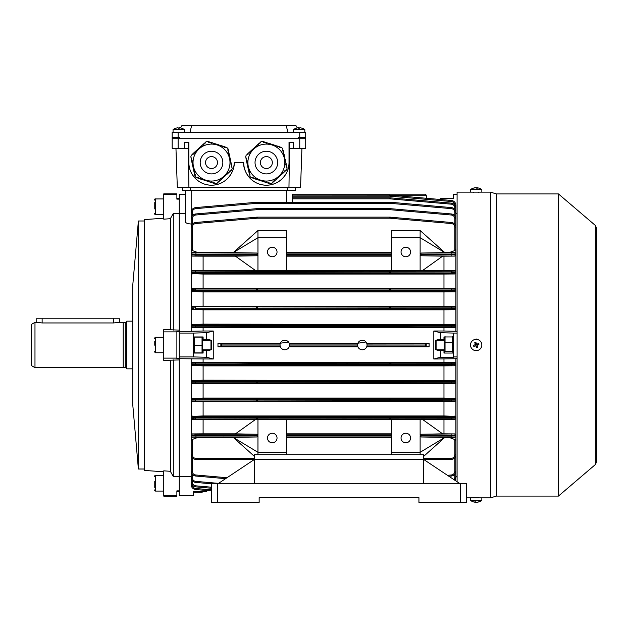 <?xml version="1.0" encoding="UTF-8"?>
<svg xmlns="http://www.w3.org/2000/svg" width="628" height="628" viewBox="0 0 628 628"><rect width="100%" height="100%" fill="white"/><g stroke="black" fill="none" stroke-linecap="round" stroke-linejoin="round"><path stroke-width="0.94" d="M175.95 148.255L177.324 187.607L188.918 187.607L188.259 142.297L188.243 148.255L184.64 148.255L184.64 142.297L188.855 142.297L188.855 162.566A22.655 22.655 90 0 0 211.51 185.221A22.655 22.655 90 0 0 234.166 162.566L243.711 162.566A22.655 22.655 90 0 0 266.366 185.221A22.655 22.655 90 0 0 289.021 162.566L289.021 142.297L293.237 142.297L293.237 148.255L289.634 148.255L289.634 142.297L288.959 187.607L300.553 187.607L301.927 148.255M188.918 187.607L288.959 187.607M299.752 132.155L299.752 137.289L305.71 137.289L305.71 132.155L172.166 132.155L172.166 148.255L172.166 138.717L305.71 138.717L305.71 148.255L293.237 148.255M184.64 148.255L172.166 148.255L172.166 138.717M289.021 162.566C289.932 169.191 283.134 184.915 266.366 185.221C249.591 184.915 242.801 169.191 243.711 162.566M234.166 162.566C235.076 169.191 228.278 184.915 211.51 185.221C194.743 184.915 187.945 169.191 188.855 162.566M295.576 190.582L295.576 187.607L295.576 190.582L182.301 190.582L182.301 187.607M207.099 490.539L211.455 490.915L207.099 490.539L206.683 491.669L193.565 491.669L194.515 492.266L202.035 492.266L203.103 491.669M194.421 492.101L194.193 491.669M154.221 208.943L154.221 202.561M154.221 213.245L154.221 213.23C154.771 214.368 155.163 214.768 155.406 214.431L155.406 198.935C155.163 198.597 154.771 198.998 154.221 200.128L154.221 200.136M443.972 198.338L453.51 198.338L453.51 194.633L457.09 194.633M405.814 247.228A4.773 4.773 -0 0 0 401.049 251.993A4.773 4.773 -0 0 0 405.814 256.766A4.773 4.773 -0 0 0 410.586 251.993A4.773 4.773 -0 0 0 405.814 247.228M405.814 442.779A4.773 4.773 0 0 1 401.049 438.006A4.773 4.773 0 0 1 405.814 433.241A4.773 4.773 0 0 1 410.586 438.006A4.773 4.773 0 0 1 405.814 442.779M272.269 256.766A4.773 4.773 180 0 1 267.497 251.993A4.773 4.773 180 0 1 272.269 247.228A4.773 4.773 180 0 1 277.034 251.993A4.773 4.773 180 0 1 272.269 256.766M272.269 433.241A4.773 4.773 180 0 0 267.497 438.006A4.773 4.773 180 0 0 272.269 442.779A4.773 4.773 180 0 0 277.034 438.006A4.773 4.773 180 0 0 272.269 433.241M193.565 345L193.565 356.924L179.255 356.924L179.255 333.076L193.565 333.076L193.565 345M436.46 340.235L437.355 339.638L440.393 339.638L440.393 332.722L433.822 331.003L433.822 359.004L457.09 358.714M429.105 346.789L429.105 343.218L366.713 343.218L366.933 343.893L426.231 343.893L426.216 346.099L429.105 346.789L366.713 346.789L366.98 345.871M357.52 345.039L357.874 346.789L289.21 346.789L289.555 345.039L357.52 345.039A4.773 4.773 0 0 0 362.293 349.772A4.773 4.773 0 0 0 367.058 345.039L425.156 345.039L426.231 346.106L366.933 346.106M280.143 346.106L280.363 346.789L217.971 346.789L217.971 343.218L220.844 343.893L221.927 345.039L280.017 345.039L280.143 346.106L220.844 346.106L221.927 345.039M210.616 340.235L209.721 339.638L206.683 339.638L206.683 332.722L213.253 331.003L213.253 359.004L179.255 358.714M191.218 440.613L191.179 363.463L192.254 362.38L257.284 362.976L454.821 362.678L203.103 362.293L203.103 359.004M443.972 362.293L443.972 359.004M443.972 340.235L443.972 339.638L440.393 339.638M435.628 342.519L435.628 347.48M433.822 359.004L440.393 357.277L453.51 357.277L453.51 333.076L457.09 333.076M453.51 356.924L457.09 356.924M440.393 357.277L440.393 350.369L437.355 350.369L436.46 349.772M453.51 333.076L440.393 332.722M457.09 331.294L443.972 331.003L443.972 327.714L203.103 327.714L203.103 331.003L213.253 331.003M433.822 331.003L443.972 331.003M440.393 350.369L443.972 350.369L443.972 349.772M453.51 336.953L443.972 336.953L443.972 339.638M443.972 350.369L443.972 353.054L453.51 353.054M455.897 213.355L457.09 213.355M455.08 252.699L455.897 253.767L455.897 249.112L454.821 250.548L454.821 227.226C454.633 225.146 453.51 223.921 451.446 223.544L389.792 218.191L257.284 218.191L195.63 223.544C193.573 223.921 192.443 225.146 192.254 227.226L192.254 250.548L198.048 252.629L192.254 252.668L191.179 253.767L191.179 227.25C191.43 224.557 192.875 222.979 195.536 222.5L257.284 217.139L389.792 217.139L451.54 222.5C454.201 222.979 455.653 224.557 455.897 227.25L455.857 249.394M455.426 270.746L454.821 270.558L455.897 272.034L455.897 254.764L454.821 256.091L421.325 255.761L442.669 256.153L422.424 270.637L391.503 270.684L391.503 254.685L286.572 254.685L286.572 270.684L255.659 270.637L235.406 256.153L256.758 255.761L257.959 254.685L257.959 270.684M454.821 288.448L455.897 289.877L455.897 272.521L454.821 273.973L451.446 273.502L390.742 273.368L192.254 273.596L203.103 274.051L203.103 288.362L192.254 288.809L454.821 288.809L443.972 288.362L203.103 288.362M455.583 306.66L454.821 306.338L455.897 307.736L455.897 290.442L454.821 291.855L451.446 291.408L390.742 291.259L192.254 291.518L203.103 291.942L203.103 306.252L192.254 306.66L454.821 306.66L203.103 306.252M454.821 324.221L455.897 325.602L455.897 308.356L454.821 309.737L451.446 309.314L389.792 309.141L192.254 309.431L203.103 309.824L203.103 324.134L192.254 324.527L454.821 324.527L203.103 324.134M455.897 331.294L455.897 326.254L454.821 327.62L390.742 327.031L256.342 327.031L195.63 327.212L192.254 327.62L203.103 327.714M454.821 362.38L455.897 363.745L455.897 358.714M454.821 380.27L455.897 381.337L455.897 364.405L454.821 365.779L390.742 365.19L192.254 365.48L203.103 365.873L203.103 380.175L192.254 380.576L454.821 380.576L203.103 380.175M454.821 398.152L455.897 399.565L455.897 382.271L454.821 383.669L451.446 383.229L390.742 383.072L192.254 383.347L203.103 383.755L203.103 398.066L192.254 398.49L454.821 398.49L443.972 398.066L203.103 398.066M454.821 416.034L455.897 417.487L455.897 400.13L454.821 401.559L451.446 401.096L390.742 400.954L192.254 401.198L203.103 401.645L203.103 415.948L192.254 416.411L454.821 416.411L443.972 415.948L203.103 415.948M421.325 434.246L420.124 435.322L420.124 419.323L422.424 419.371L442.669 433.854L421.325 434.246L454.821 433.917L455.897 435.243L455.897 417.973L454.821 419.449L454.821 419.049L451.446 418.962L256.342 418.837L192.254 419.049L192.254 419.449L255.439 419.528M455.881 436.436L454.821 437.339L455.897 436.24L455.897 454.703C455.59 457.577 454.005 459.17 451.124 459.476L423.704 459.476L423.704 483.325L254.379 483.325L254.379 459.476L195.952 459.476C193.079 459.17 191.485 457.577 191.179 454.703L191.179 440.887L192.254 439.459L192.254 454.727C192.49 456.956 193.722 458.189 195.952 458.424L254.379 458.424M455.897 455.999L455.897 442.081M457.09 476.644L455.897 476.644M217.971 346.789L220.86 346.099L220.86 343.909L280.143 343.893L280.363 343.218L217.971 343.218M280.363 343.218L288.488 342.001M357.874 343.218L289.21 343.218L289.422 343.893L357.654 343.893L357.874 343.218L365.998 342.001M443.972 327.714L454.821 327.62M179.255 495.366L193.565 495.366L193.565 495.845L179.255 495.845L179.255 490.868L179.255 491.496L176.876 491.496M211.455 342.519L211.455 347.48M210.616 349.772L209.721 350.369L206.683 350.369L206.683 357.277L193.565 356.924M206.683 350.369L203.103 350.369L203.103 349.772M203.103 340.235L203.103 339.638L206.683 339.638M192.254 365.779L191.179 364.405L195.536 364.287L455.897 364.405L455.897 363.745L195.536 363.871L191.179 363.745L191.179 358.714M203.103 362.293L192.254 362.38M163.759 495.57L163.759 496.144L176.876 496.144L176.876 495.57L163.759 495.57L163.759 470.835L170.345 471.306L173.297 476.519L179.255 476.519L179.255 359.907L163.759 360.441L163.759 358.117L176.876 358.117L176.876 331.443L179.255 331.443L179.255 333.076M179.255 476.644L191.179 476.644M191.179 484.777L191.179 475.891L191.179 484.777C191.43 487.461 192.875 489.047 195.536 489.526L211.455 490.915L195.536 489.526C192.875 489.047 191.43 487.461 191.179 484.777L192.019 484.808M211.455 483.796L195.536 482.406C192.875 481.927 191.43 480.341 191.179 477.649L191.179 442.081M457.09 194.162L453.51 194.162L453.51 194.633M439.985 199.469L440.393 198.338L453.51 198.338M185.221 194.633L179.255 194.633L179.255 194.162L185.221 194.162L185.221 190.582L185.221 221.535C185.48 222.956 187.466 223.78 191.179 224.008L191.179 190.582M425.156 345.039L367.058 344.968L366.933 343.893M425.156 344.968L426.216 343.909L429.105 343.218M421.325 253.029L454.821 252.668L444.875 252.629L420.124 230.531L420.124 254.105L421.325 253.029L444.891 252.637L420.124 237.682L391.503 237.682L391.503 254.105L286.572 254.105L286.572 237.682L257.959 237.682L257.959 254.105L256.758 253.029L233.192 252.637L257.959 237.682L257.959 230.531L286.572 230.531L286.572 237.682M449.028 252.629L454.821 250.548M257.959 230.531L233.208 252.629L198.048 252.629M391.503 252.629L286.572 252.629M391.503 270.48L286.572 270.48M255.439 270.48L192.254 270.558L192.254 270.958L256.342 271.17L451.446 271.045L454.821 270.958L454.821 270.558L422.636 270.48M443.972 270.48L443.972 256.169L442.654 256.169M443.972 256.169L454.821 256.091M420.124 270.684L420.124 254.685L421.325 255.761M420.124 454.703L420.124 452.317L444.891 437.371L421.325 436.978L420.124 435.903L420.124 452.317L391.503 452.317L391.503 454.703M420.124 419.323L391.503 419.323L391.503 435.322L286.572 435.322L286.572 419.323L257.959 419.323L257.959 435.322L256.758 434.246L235.406 433.854L255.659 419.371L257.959 419.323M257.959 454.703L257.959 452.317L233.192 437.371L256.758 436.978L257.959 435.903L257.959 452.317L286.572 452.317L286.572 454.703M391.503 452.317L391.503 435.903L286.572 435.903L286.572 452.317M454.821 433.917L443.972 433.838L443.972 419.528L422.636 419.528M443.972 419.528L454.821 419.449M391.503 419.528L286.572 419.528M443.972 433.838L442.654 433.838M455.276 439.718L449.028 437.378L444.875 437.378L423.704 456.336M449.028 437.378L454.821 437.339L451.124 436.978L421.325 436.978M391.503 256.169L286.572 256.169M235.429 256.169L203.103 256.169L203.103 270.48M256.758 255.761L195.952 255.761L192.254 256.091L203.103 256.169M235.429 433.838L203.103 433.838L203.103 419.528M256.758 436.978L192.254 437.049L198.048 437.378L192.254 439.459M254.379 456.336L233.208 437.378L198.048 437.378M203.103 433.838L192.254 433.917L195.952 434.246L256.758 434.246M192.254 401.559L191.179 400.13L195.536 400.028L455.897 400.13L451.54 399.667L195.536 399.667L191.179 399.565L192.254 398.152M191.25 416.725L192.254 416.034M192.254 383.669L191.179 382.271L195.536 382.162L191.179 382.271A1.075 1.075 -0 0 0 192.254 383.347M443.972 415.948L443.972 401.645L203.103 401.645M443.972 398.066L443.972 383.755L203.103 383.755M443.972 401.645L454.821 401.559M443.972 383.755L454.821 383.669M192.254 309.737L191.179 308.662L191.257 291.18M179.255 331.294L191.179 331.294L191.179 308.356L193.762 308.254M192.254 327.62L191.179 326.254L195.536 326.136L455.897 326.254L455.897 325.602L195.536 325.72L191.179 325.602L192.254 324.221M191.179 331.294L203.103 331.003M443.972 324.134L443.972 309.824L203.103 309.824M443.972 309.824L454.821 309.737M192.254 256.091L191.179 255.031L191.179 253.767L192.254 252.668L256.758 253.029M192.254 273.973L191.179 272.913L191.179 254.764L257.959 254.685M191.485 288.786L191.179 272.521L455.897 272.034L195.536 272.112L191.179 272.034L192.254 270.558M192.254 291.855L191.179 290.788L191.179 289.539L192.254 288.448M443.972 288.362L443.972 274.051L203.103 274.051M443.972 274.051L454.821 273.973M192.254 306.66A1.075 1.075 0 0 0 191.179 307.736L195.536 307.846L191.179 307.736L192.254 306.338M443.972 306.252L443.972 291.942L203.103 291.942M443.972 291.942L454.821 291.855M191.179 381.337L192.254 380.27M443.972 380.175L443.972 365.873L203.103 365.873M443.972 365.873L454.821 365.779M257.959 435.322L191.179 435.243L192.254 433.917M391.503 433.838L286.572 433.838M191.179 455.999L191.195 455.057M455.897 399.22L455.818 398.827M455.897 271.657L455.606 270.911M192.254 437.339L191.179 435.973L257.959 435.903M423.704 458.424L451.124 458.424C453.353 458.189 454.586 456.956 454.821 454.727L454.821 439.459L455.897 440.887M191.202 253.571L191.179 254.034L195.952 254.105L195.952 255.761M191.799 250.282L191.179 249.112M176.876 331.882L163.759 331.882L163.759 329.567L179.255 330.1L179.255 213.489L173.297 213.489L170.345 218.701L163.759 219.164L163.759 194.437L176.876 194.437L176.876 193.864L163.759 193.864L163.759 194.437M176.876 198.511L179.255 198.511L179.255 199.139L179.255 194.633M185.221 213.355L179.255 213.355M191.179 234.825L191.179 218.732C191.43 216.04 192.875 214.454 195.536 213.975L257.284 208.622L389.792 208.622L451.54 213.975C454.201 214.454 455.653 216.04 455.897 218.732L455.897 234.825M455.897 253.767L455.897 254.764A1.075 1.075 180 0 1 454.821 255.839M292.538 197.789L389.792 197.789L451.54 203.15C454.201 203.629 455.653 205.207 455.897 207.899L455.897 218.089M455.057 205.199L455.897 205.23C455.653 202.538 454.201 200.96 451.54 200.481L390.836 195.167L451.54 200.481C454.201 200.96 455.653 202.538 455.897 205.23L455.897 214.117M389.792 195.12L292.538 195.12L390.836 195.167L389.792 195.12L389.792 196.164L292.538 196.164M391.503 437.378L286.572 437.378M454.821 434.168A1.075 1.075 0 0 1 455.897 435.243L455.897 435.973A1.075 1.075 180 0 1 454.821 437.049M191.179 224.824L191.179 212.35C191.43 209.666 192.875 208.08 195.536 207.601L256.248 202.287L195.536 207.601C192.875 208.08 191.43 209.666 191.179 212.35L192.254 212.327L192.254 215.718M454.821 215.718L454.821 212.327L455.897 212.35C455.653 209.666 454.201 208.08 451.54 207.601L390.836 202.287L451.54 207.601C454.201 208.08 455.653 209.666 455.897 212.35L455.897 224.824M257.284 203.291L257.284 202.247L389.792 202.247L390.836 202.287L389.792 202.247L389.792 203.291L257.284 203.291L195.63 208.645C193.573 209.014 192.443 210.239 192.254 212.327M455.897 471.911L455.897 475.891M455.897 465.175L455.897 477.649L455.049 480.373L455.897 477.649L454.821 477.68L454.821 474.289M455.897 455.174L455.897 471.275C455.653 473.967 454.201 475.545 451.54 476.024L448.879 476.26M191.179 418.35L195.536 417.887L256.248 417.761L455.897 417.973A1.075 1.075 180 0 1 454.821 419.049M455.897 417.973L455.897 417.487L256.248 417.714L195.536 417.573L191.179 417.094M453.322 307.83L195.536 308.238L451.54 308.238L455.897 307.736L455.897 308.356L451.54 308.238L455.897 308.356A1.075 1.075 180 0 1 454.821 309.431M455.897 381.337L455.897 382.271L451.54 382.162L455.897 382.271A1.075 1.075 180 0 1 454.821 383.347M191.179 290.788L195.536 290.34L256.248 290.183L455.897 290.442A1.075 1.075 180 0 1 454.821 291.518M192.254 288.809A1.075 1.075 0 0 0 191.179 289.877L195.536 289.979L191.179 289.539M454.821 288.809A1.075 1.075 180 0 1 455.897 289.877L451.54 289.979L455.897 289.877L455.897 290.442M455.669 272.057L455.897 272.521A1.075 1.075 180 0 1 454.821 273.596M451.446 398.592L451.54 399.667L455.897 399.565L455.897 400.13A1.075 1.075 180 0 1 454.821 401.198M225.601 478.654L195.536 476.024C192.875 475.545 191.43 473.967 191.179 471.275C191.43 473.967 192.875 475.545 195.536 476.024L195.63 474.98L226.998 477.727M195.536 486.857L211.455 488.254L195.536 486.857C192.875 486.378 191.43 484.792 191.179 482.108C191.43 484.792 192.875 486.378 195.536 486.857L195.63 485.821L211.455 487.202M426.216 195.088L425.156 194.162L292.538 194.162L425.156 194.162L426.216 195.088L426.671 198.307M367.058 344.968A4.773 4.773 0 0 0 362.293 340.235A4.773 4.773 0 0 0 357.52 344.968L289.555 344.968A4.773 4.773 0 0 0 284.782 340.235A4.773 4.773 0 0 0 280.017 344.968L221.927 344.968M280.017 345.039A4.773 4.773 0 0 0 284.782 349.772A4.773 4.773 0 0 0 289.555 345.039M192.254 474.289L192.254 477.68L191.179 477.649C191.43 480.341 192.875 481.927 195.536 482.406L195.63 481.362L218.01 483.325M192.254 454.727L191.179 454.703C191.485 457.577 193.079 459.17 195.952 459.476L195.952 458.424M454.821 380.576A1.075 1.075 180 0 1 455.897 381.651L191.179 381.651A1.075 1.075 0 0 1 192.254 380.576M195.63 223.544L195.536 222.5C192.875 222.979 191.43 224.557 191.179 227.25L192.254 227.226M454.821 224.235L454.821 218.709C454.633 216.621 453.51 215.396 451.446 215.019L389.792 209.674L257.284 209.674L195.63 215.019L195.536 213.975C192.875 214.454 191.43 216.04 191.179 218.732L192.254 218.709L192.254 224.235M192.105 308.285L191.187 308.356A1.075 1.075 -0 0 0 192.254 309.431M192.254 398.49A1.075 1.075 0 0 0 191.179 399.565L195.536 399.667L195.63 401.096M454.821 209.336L454.821 207.868L455.897 207.899C455.653 205.207 454.201 203.629 451.54 203.15L451.446 204.186L389.792 198.833L292.538 198.833M454.821 218.709L455.897 218.732C455.653 216.04 454.201 214.454 451.54 213.975L451.446 215.019M454.821 227.226L455.897 227.25C455.653 224.557 454.201 222.979 451.54 222.5L451.446 223.544M420.124 254.685L455.897 254.764M454.821 252.958A1.075 1.075 0 0 1 455.897 254.034L420.124 254.105M451.446 273.502L451.54 272.426L455.897 272.521M420.124 435.903L455.897 435.973M455.897 435.243L420.124 435.322M451.124 458.424L451.124 459.476C454.005 459.17 455.59 457.577 455.897 454.703L454.821 454.727M447.481 475.325L451.446 474.98L451.54 476.024C454.201 475.545 455.653 473.967 455.897 471.275L454.821 471.298L454.821 457.718M454.798 307.806L455.575 307.775M195.63 380.694L195.536 382.162L451.54 382.162L451.446 380.694M451.446 291.408L451.54 289.979L195.536 289.979L195.63 291.408M390.742 218.238L390.836 217.186L389.792 217.139L389.792 218.191M257.284 218.191L257.284 217.139L256.248 217.186L256.342 218.238M257.284 209.674L257.284 208.622L256.248 208.669L256.342 209.713M390.742 209.713L390.836 208.669L389.792 208.622L389.792 209.674M390.742 198.872L390.836 197.836L389.792 197.789L389.792 198.833M289.555 344.968L289.422 343.893M420.124 230.531L391.503 230.531L391.503 237.682M193.565 495.366L193.565 491.669M213.253 359.004L206.683 357.277M206.683 332.722L193.565 333.076M193.565 336.953L203.103 336.953L203.103 339.638M203.103 350.369L203.103 353.054L193.565 353.054M292.538 194.162L292.538 202.247M476.903 502.212L476.903 502.243A9.522 9.027 -90 0 0 478.002 502.102A9.538 9.538 0 0 0 481.833 500.414L481.833 497.871L470.505 497.871L470.505 500.414A9.538 9.538 0 0 0 474.328 502.102A9.522 9.027 90 0 1 473.434 501.874M481.833 500.414L470.505 500.414M475.427 502.212A9.522 9.027 -90 0 0 475.796 502.243A9.522 3.03 90 0 0 476.165 502.102M478.002 502.102A9.522 9.027 -90 0 0 478.897 501.874A9.271 2.551 -121.3 0 1 478.528 501.874A9.522 9.027 90 0 1 476.534 502.243A9.522 3.03 -90 0 1 475.867 501.874A9.271 7.614 151.1 0 1 475.31 501.89A9.271 7.614 151.1 0 1 474.76 501.874A9.522 3.03 90 0 0 475.427 502.243A9.522 9.027 90 0 1 474.328 502.102M197.263 177.865L213.112 183.093L213.292 182.528L214.431 182.889L214.25 183.454L215.145 183.745L217.06 183.321L217.759 182.685L217.351 182.246L219.517 181.084L219.117 180.644L221.284 179.475L220.883 179.035L221.763 178.234L222.163 178.674L223.521 176.625L223.929 177.065L224.808 176.264L224.408 175.824L226.567 174.655L226.166 174.215L227.046 173.414L227.454 173.854L228.333 173.053L227.933 172.606L230.091 171.444L229.691 171.004L230.578 170.196L230.978 170.643L231.669 170.007L232.266 168.139L231.222 166.184L231.803 166.051L230.712 163.853L231.3 163.727L230.201 161.522L230.79 161.396L229.691 159.19L230.28 159.065L230.021 157.903L229.44 158.028L229.189 156.867L229.769 156.733L229.51 155.571L228.93 155.697L228.678 154.535L229.259 154.41L229 153.24L228.419 153.365L228.168 152.204L228.749 152.078L227.658 149.872L228.239 149.747L228.035 148.836L226.716 147.384L225.821 147.093L225.64 147.666L224.502 147.305L224.683 146.732L223.544 146.371L223.364 146.944L221.276 145.649L221.095 146.214L218.999 144.927L218.819 145.492L217.681 145.131L217.861 144.566L216.731 144.204L216.55 144.77L214.454 143.482L214.274 144.048L213.135 143.686L213.316 143.121L212.186 142.76L212.005 143.325L210.867 142.964L211.047 142.391L208.59 142.242L208.771 141.669L207.884 141.386L205.968 141.81L204.791 143.686L204.39 143.247L205.387 142.572M215.467 180.621A18.479 18.479 90 0 0 229.565 158.617A18.479 18.479 90 0 0 207.562 144.511A18.479 18.479 90 0 0 193.455 166.514A18.479 18.479 90 0 0 215.467 180.621A18.479 18.479 90 0 1 193.455 166.514A18.479 18.479 90 0 1 207.562 144.511M210.239 156.741A5.958 5.958 90 0 0 205.686 163.837A5.958 5.958 90 0 0 212.79 168.39A5.958 5.958 90 0 0 217.335 161.294A5.958 5.958 90 0 0 210.239 156.741M204.39 143.247L192.929 153.687L193.33 154.127L191.359 155.116L190.763 156.992L191.799 158.947L191.218 159.072L191.14 157.871M191.218 159.072L194.531 174.215L195.112 174.089L195.371 175.251L194.79 175.385L194.986 176.295L196.313 177.748L198.526 177.826L198.346 178.391M228.058 149.786L228.49 150.908M228.749 152.078L229 153.24M229.259 154.41L229.51 155.571M229.769 156.733L230.021 157.903M230.28 159.065L230.531 160.226M230.79 161.396L231.041 162.558M231.3 163.727L231.551 164.889M231.803 166.051L231.889 167.26M225.766 147.266L224.683 146.732M208.716 141.842L209.909 142.03M211.047 142.391L212.186 142.76M213.316 143.121L214.454 143.482M215.592 143.843L216.731 144.204M217.861 144.566L218.999 144.927M220.138 145.288L221.276 145.649M222.406 146.01L223.544 146.371M192.176 154.621L192.929 153.687M194.963 175.345L194.531 174.215M214.305 183.282L213.112 183.093M217.633 182.552L218.638 181.885M230.853 170.502L230.091 171.444M229.212 172.245L228.333 173.053M227.454 173.854L226.567 174.655M225.688 175.455L224.808 176.264M223.929 177.065L223.042 177.865M222.163 178.674L221.284 179.475M220.397 180.275L219.517 181.084M202.624 144.848L203.025 145.296L203.912 144.487L203.503 144.048M200.866 146.457L201.266 146.897L202.145 146.096L201.745 145.657M199.1 148.067L199.5 148.506L200.387 147.698L199.979 147.258M197.341 149.668L197.742 150.108L198.621 149.307L198.22 148.867M195.575 151.277L195.975 151.717L196.854 150.916L196.454 150.477M193.809 152.887L194.217 153.326L195.096 152.518L194.696 152.078M191.728 161.404L192.309 161.278L192.058 160.109L191.477 160.242M192.239 163.735L192.82 163.61L192.568 162.44L191.987 162.566M192.749 166.067L193.33 165.933L193.079 164.772L192.49 164.897M193.259 168.39L193.84 168.265L193.589 167.103L193 167.229M193.769 170.722L194.35 170.596L194.099 169.434L193.51 169.56M194.28 173.053L194.861 172.928L194.609 171.758L194.021 171.891M200.615 179.121L200.795 178.548L199.657 178.187L199.476 178.752M202.891 179.844L203.072 179.27L201.933 178.909L201.753 179.482M205.16 180.566L205.34 179.993L204.202 179.632L204.022 180.205M207.436 181.288L207.617 180.723L206.479 180.362L206.298 180.927M209.705 182.01L209.885 181.445L208.747 181.084L208.567 181.649M211.981 182.732L212.162 182.167L211.024 181.806L210.843 182.371M299.752 137.289L298.559 137.289L298.559 138.717L179.318 138.717L179.318 137.289L172.166 137.289L172.166 132.155L172.166 137.289M305.71 137.289L305.71 138.717M190.048 132.155L191.619 125.6L181.908 125.6L180.558 127.939M191.619 125.6L286.258 125.6L287.828 132.155M286.258 125.6L295.961 125.6L297.319 127.939M478.897 497.8L473.434 497.8M478.552 339.866L476.165 338.955L473.779 339.866L476.165 338.955L478.552 339.866M472.594 192.137L479.745 192.137M558.441 496.081L558.441 193.926L595.344 225.428L595.344 464.579L558.441 496.081L496.442 496.081L490.476 497.871L490.476 192.137L481.833 192.137L481.833 189.585A9.538 9.538 0 0 0 478.002 187.905A9.522 9.027 -90 0 1 478.897 188.133M457.09 481.731L457.09 192.137L481.833 192.137M496.442 496.081L496.442 193.926L490.476 192.137M474.297 350.346L478.041 350.346M472.594 497.847L466.628 497.871M474.368 339.63A5.668 5.668 0 0 0 470.796 346.805A5.668 5.668 0 0 0 477.971 350.369A5.668 5.668 0 0 0 481.535 343.202A5.668 5.668 0 0 0 474.368 339.63M476.471 347.739A9.271 4.639 -18.6 0 0 477.029 347.559A9.271 4.639 -18.6 0 0 477.578 347.363L476.903 345.369L478.897 344.701A9.271 4.639 -108.6 0 0 478.528 343.594L476.534 344.262L475.867 342.268A9.271 4.639 161.4 0 0 475.31 342.448A9.271 4.639 161.4 0 0 474.76 342.637L475.427 344.631L473.434 345.306A9.271 4.639 71.4 0 0 473.802 346.413L475.796 345.745L476.471 347.739M475.208 343.987L476.314 343.61M477.186 344.042L477.555 345.149M477.123 346.02L476.016 346.389M475.153 345.957L474.776 344.851M293.488 132.155L293.488 129.611L304.816 129.611A9.538 9.538 0 0 0 301.848 128.136L301.848 128.136A9.522 9.522 0 0 0 299.737 127.782L299.737 128.151A9.271 8.031 0 0 0 298.567 128.151A9.271 8.031 0 0 1 299.737 128.151M293.488 129.611A9.538 9.538 0 0 1 296.455 128.136L296.455 128.136A9.522 9.522 0 0 1 298.567 127.782L298.567 128.151M444.506 336.985L444.09 337.699L444.09 352.308L444.506 353.022L445.04 351.35L445.04 336.365M452.56 336.365L452.56 351.35L445.04 351.35M452.56 342.715L445.04 342.715M452.56 351.35L453.102 353.022L453.51 352.308M423.704 459.476L423.704 454.703L254.379 454.703L254.379 459.476L423.704 459.476L459.476 483.325M254.379 483.325L211.455 483.325L211.455 502.4L259.152 502.4L259.152 497.627L418.931 497.627L418.931 502.4L466.628 502.4L466.628 483.325L423.704 483.325M418.931 497.627L259.152 497.627M218.607 483.325L254.379 459.476M154.221 487.446L154.221 481.456M154.221 489.879L155.406 491.072L155.406 475.569C155.163 475.239 154.771 475.632 154.221 476.762M163.759 471.785L144.354 470.427L144.354 219.58L163.759 218.222M170.345 329.606L170.345 218.701M138.388 220.993L132.751 285.379L132.751 404.62L138.388 469.014L138.388 220.993L144.354 220.993M176.876 194.437L176.876 199.139L179.255 199.139L179.255 331.443M179.255 356.924L179.255 490.868L176.876 490.868L176.876 495.57M179.255 358.557L176.876 358.557L176.876 358.117M163.759 331.882L163.759 358.117M173.297 330.1L173.297 213.489M173.297 476.519L173.297 359.907M170.345 471.306L170.345 360.394M202.726 352.755L202.726 337.244M194.515 352.591L194.515 345.314L202.035 345.314L202.035 352.591M194.515 345.314L194.515 337.103L202.035 337.103L202.035 345.314M202.035 337.103L194.515 337.103M194.515 352.905L202.035 352.905M173.061 129.611A9.538 9.538 0 0 1 176.028 128.136L176.028 128.136A9.538 9.538 0 0 0 173.061 129.611L173.061 132.155L173.061 129.611L184.389 129.611A9.538 9.538 0 0 0 181.421 128.136L181.421 128.136A9.522 9.522 0 0 0 179.31 127.782L179.31 128.151A9.271 8.031 0 0 0 178.14 128.151A9.271 8.031 0 0 1 179.31 128.151M176.036 128.151A9.522 9.522 0 0 1 178.14 127.782L178.14 128.151M210.977 340.235L211.455 340.714L211.455 349.294L210.977 349.772L210.977 340.235L202.985 340.235M154.221 345.235L154.221 341.318M36.173 318.789L119.642 318.789L119.642 322.345L113.676 322.949L42.131 322.949L36.173 322.36L36.173 318.789M31.4 365.59L31.4 324.409L34.98 322.345L34.98 367.647L31.4 365.59M126.793 321.748L125.286 322.902L125.286 367.09L123.214 367.655L123.214 322.345L119.579 322.345M132.751 368.848L126.793 368.848L126.793 321.151L132.751 321.151M475.427 187.796L475.427 187.756A9.522 9.027 90 0 0 474.328 187.905A9.538 9.538 0 0 0 470.505 189.585L470.796 192.137M470.505 189.585L481.833 189.585M474.328 187.905A9.522 9.027 90 0 0 473.434 188.133A9.271 2.551 58.7 0 1 473.802 188.133A9.522 9.027 -90 0 1 475.796 187.756A9.522 3.03 90 0 1 476.471 188.133A9.271 7.614 -28.9 0 1 477.029 188.11A9.271 7.614 -28.9 0 1 477.578 188.133A9.522 3.03 -90 0 0 476.903 187.756A9.522 9.027 -90 0 1 478.002 187.905M476.903 187.796A9.522 9.027 90 0 0 476.534 187.756A9.522 3.03 -90 0 0 476.165 187.905M436.099 349.772L435.628 349.294L435.628 340.714L436.099 340.235L436.099 349.772L444.09 349.772M252.111 177.865L267.968 183.093L268.148 182.528L269.279 182.889L269.098 183.454L269.993 183.745L271.908 183.321L272.607 182.685L272.207 182.246L274.365 181.084L273.965 180.644L274.852 179.836L275.252 180.275L276.132 179.475L275.731 179.035L277.898 177.865L277.49 177.426L278.377 176.625L278.777 177.065L280.135 175.016L280.535 175.455L281.901 173.414L282.302 173.854L283.181 173.053L282.781 172.606L284.947 171.444L284.547 171.004L285.426 170.196L285.826 170.643L286.517 170.007L287.114 168.139L286.91 167.221L286.329 167.346L286.078 166.184L286.658 166.051L286.399 164.889L285.819 165.015L285.567 163.853L286.148 163.727L285.889 162.558L285.308 162.683L285.379 160.226L284.798 160.36L284.877 157.903L284.288 158.028L284.366 155.571L283.778 155.697L283.856 153.24L283.267 153.365L283.346 150.908L282.757 151.042L282.89 148.836L281.564 147.384L280.669 147.093L280.488 147.666L279.35 147.305L279.531 146.732L277.081 146.583L277.262 146.01L274.805 145.853L274.986 145.288L273.855 144.927L273.667 145.492L272.536 145.131L272.717 144.566L270.26 144.409L270.44 143.843L269.31 143.482L269.122 144.048L267.033 142.76L266.853 143.325L265.715 142.964L265.895 142.391L264.765 142.03L264.584 142.603L263.446 142.242L263.627 141.669L262.732 141.386L260.816 141.81L259.639 143.686L259.238 143.247L260.243 142.572M270.315 180.621A18.479 18.479 90 0 0 284.421 158.617A18.479 18.479 90 0 0 262.41 144.511A18.479 18.479 90 0 0 248.311 166.514A18.479 18.479 90 0 0 270.315 180.621A18.479 18.479 90 0 1 248.311 166.514A18.479 18.479 90 0 1 262.41 144.511M265.087 156.741A5.958 5.958 90 0 0 260.541 163.837A5.958 5.958 90 0 0 267.638 168.39A5.958 5.958 90 0 0 272.191 161.294A5.958 5.958 90 0 0 265.087 156.741M259.238 143.247L247.785 153.687L248.186 154.127L246.207 155.116L245.611 156.992L246.655 158.947L246.066 159.072L245.988 157.871M246.066 159.072L249.387 174.215L249.968 174.089L249.842 176.295L251.161 177.748L253.374 177.826L253.194 178.391M282.906 149.786L283.346 150.908M283.597 152.078L283.856 153.24M284.107 154.41L284.366 155.571M284.617 156.733L284.877 157.903M285.128 159.065L285.379 160.226M285.638 161.396L285.889 162.558M286.148 163.727L286.399 164.889M286.658 166.051L286.737 167.26M280.614 147.266L279.531 146.732M263.572 141.842L264.765 142.03M265.895 142.391L267.033 142.76M268.172 143.121L269.31 143.482M270.44 143.843L271.579 144.204M272.717 144.566L273.855 144.927M274.986 145.288L276.124 145.649M277.262 146.01L278.392 146.371M247.024 154.621L247.785 153.687M249.818 175.345L249.387 174.215M269.161 183.282L267.968 183.093M272.489 182.552L273.486 181.885M285.701 170.502L284.947 171.444M284.06 172.245L283.181 173.053M282.302 173.854L281.423 174.655M280.535 175.455L279.656 176.264M278.777 177.065L277.898 177.865M277.011 178.674L276.132 179.475M275.252 180.275L274.365 181.084M257.48 144.848L257.88 145.296L258.76 144.487L258.359 144.048M255.714 146.457L256.114 146.897L256.993 146.096L256.593 145.657M253.948 148.067L254.356 148.506L255.235 147.698L254.835 147.258M252.189 149.668L252.589 150.108L253.469 149.307L253.068 148.867M250.423 151.277L250.823 151.717L251.71 150.916L251.31 150.477M248.664 152.887L249.065 153.326L249.944 152.518L249.544 152.078M246.576 161.404L247.165 161.278L246.906 160.109L246.325 160.242M247.087 163.735L247.675 163.61L247.416 162.44L246.835 162.566M247.597 166.067L248.178 165.933L247.927 164.772L247.346 164.897M248.107 168.39L248.688 168.265L248.437 167.103L247.856 167.229M248.617 170.722L249.198 170.596L248.947 169.434L248.366 169.56M249.128 173.053L249.709 172.928L249.457 171.758L248.876 171.891M255.47 179.121L255.651 178.548L254.513 178.187L254.332 178.752M257.739 179.844L257.92 179.27L256.781 178.909L256.601 179.482M260.016 180.566L260.196 179.993L259.058 179.632L258.877 180.205M262.284 181.288L262.465 180.723L261.327 180.362L261.146 180.927M264.553 182.01L264.741 181.445L263.603 181.084L263.422 181.649M266.829 182.732L267.01 182.167L265.872 181.806L265.691 182.371M178.124 138.717L178.124 148.255M299.752 138.717L299.752 148.255M287.231 190.582L287.231 187.607M190.645 190.582L190.645 187.607M155.406 198.943L163.759 198.935M357.654 346.106L289.422 346.106M195.63 215.019C193.573 215.396 192.443 216.621 192.254 218.709M451.124 253.029L451.124 255.761M451.124 436.978L451.124 434.246M195.952 434.246L195.952 436.978M192.254 457.718L192.254 471.298C192.443 473.386 193.573 474.611 195.63 474.98M451.446 474.98C453.51 474.611 454.633 473.386 454.821 471.298M286.572 253.029L391.503 253.029M391.503 255.761L286.572 255.761M257.959 254.105L195.952 254.105L195.952 253.029M454.821 207.868C454.633 205.78 453.51 204.555 451.446 204.186M454.821 205.199C454.633 203.111 453.51 201.886 451.446 201.517L389.792 196.164M391.503 436.978L286.572 436.978M286.572 434.246L391.503 434.246M454.821 212.327C454.633 210.239 453.51 209.014 451.446 208.645L389.792 203.291M192.254 480.663L192.254 482.139C192.443 484.219 193.573 485.452 195.63 485.821M192.254 477.68C192.443 479.768 193.573 480.993 195.63 481.362M454.17 479.784L454.821 477.68M192.254 484.808C192.443 486.896 193.573 488.121 195.63 488.49L211.455 489.879M257.284 416.639L257.284 418.837M389.792 418.837L389.792 416.639M257.284 306.935L257.284 309.141M389.792 309.141L389.792 306.935M257.284 380.858L257.284 383.072M389.792 383.072L389.792 380.858M257.284 362.976L257.284 365.19M389.792 365.19L389.792 362.976M257.284 289.053L257.284 291.259M389.792 291.259L389.792 289.053M257.284 271.17L257.284 273.368M389.792 273.368L389.792 271.17M257.284 324.817L257.284 327.031M389.792 327.031L389.792 324.817M257.284 398.749L257.284 400.954M389.792 400.954L389.792 398.749M390.742 416.639L390.742 418.837M451.446 418.962L451.446 416.505M390.742 398.749L390.742 400.954M390.742 380.858L390.742 383.072M390.742 362.968L390.742 365.19M451.446 365.363L451.446 362.796M390.742 324.817L390.742 327.031M451.446 327.212L451.446 324.645M390.742 306.935L390.742 309.149M390.742 289.053L390.742 291.259M390.742 271.17L390.742 273.368M195.63 271.045L195.63 273.502M256.342 273.368L256.342 271.17M256.342 291.259L256.342 289.053M256.342 309.149L256.342 306.935M195.63 324.645L195.63 327.212M256.342 327.031L256.342 324.817M195.63 362.796L195.63 365.363M256.342 365.19L256.342 362.968M256.342 383.072L256.342 380.858M256.342 400.954L256.342 398.749M195.63 416.505L195.63 418.962M256.342 418.837L256.342 416.639M426.231 195.198L391.205 195.198M191.179 435.973A1.075 1.075 -0 0 0 192.254 437.049M192.254 434.168A1.075 1.075 180 0 0 191.179 435.243M191.179 417.973A1.075 1.075 -0 0 0 192.254 419.049M455.897 417.487A1.075 1.075 180 0 0 454.821 416.411M191.179 417.487A1.075 1.075 0 0 1 192.254 416.411M191.179 400.13A1.075 1.075 -0 0 0 192.254 401.198M451.54 400.028L451.446 401.096M455.897 399.565A1.075 1.075 180 0 0 454.821 398.49M195.536 399.667L195.63 398.592M195.536 382.162L195.63 383.229M451.54 382.162L451.446 383.229M191.179 364.405A1.075 1.075 -0 0 0 192.254 365.48M455.897 364.405A1.075 1.075 180 0 1 454.821 365.48M455.897 363.745A1.075 1.075 180 0 0 454.821 362.678M191.179 363.745A1.075 1.075 0 0 1 192.254 362.678M195.536 308.238L195.63 309.314M451.54 308.238L451.446 309.314M455.897 307.736A1.075 1.075 180 0 0 454.821 306.66M451.54 307.846L451.446 306.77M195.536 307.846L195.63 306.77M191.179 326.254A1.075 1.075 -0 0 0 192.254 327.329M455.897 326.254A1.075 1.075 180 0 1 454.821 327.329M455.897 325.602A1.075 1.075 180 0 0 454.821 324.527M191.179 325.602A1.075 1.075 0 0 1 192.254 324.527M191.179 290.442A1.075 1.075 -0 0 0 192.254 291.518M451.54 289.979L451.446 288.904M195.536 289.979L195.63 288.904M191.179 272.521A1.075 1.075 -0 0 0 192.254 273.596M455.897 272.034A1.075 1.075 180 0 0 454.821 270.958M451.54 272.112L451.446 271.045M191.179 272.034A1.075 1.075 0 0 1 192.254 270.958M191.179 254.764A1.075 1.075 -0 0 0 192.254 255.839M192.254 252.958A1.075 1.075 180 0 0 191.179 254.034M195.536 207.601L195.63 208.645M256.248 202.287L256.342 203.331M390.836 202.287L390.742 203.331M451.54 207.601L451.446 208.645M390.836 195.167L390.742 196.203M451.54 200.481L451.446 201.517M195.536 489.526L195.63 488.49M191.179 482.108L192.254 482.139M191.179 471.275L192.254 471.298M286.572 202.247L286.572 190.582M213.936 173.634A11.328 11.328 90 0 0 222.579 160.14A11.328 11.328 90 0 0 209.093 151.497A11.328 11.328 90 0 0 200.45 164.983A11.328 11.328 90 0 0 213.936 173.634M178.124 132.155L178.124 137.289M217.414 483.325L217.414 502.4M460.669 483.325L460.669 502.4M155.406 475.584L163.759 475.569M163.759 337.252L155.406 337.252L155.406 352.755L154.221 351.562M42.131 318.569L42.131 322.949M113.676 318.569L113.676 322.949M268.784 173.634A11.328 11.328 90 0 0 277.427 160.14A11.328 11.328 90 0 0 263.941 151.497A11.328 11.328 90 0 0 255.298 164.983A11.328 11.328 90 0 0 268.784 173.634M202.381 491.669L202.138 492.101M163.759 214.431L155.406 214.431M478.669 497.392L479.148 497.871M473.661 497.392L473.182 497.871M558.441 193.926L496.442 193.926M595.344 464.579L596.6 461.855L596.6 228.145L595.344 225.428M490.476 497.871L481.535 497.871M304.816 132.155L304.816 129.611M453.51 337.699L453.102 336.985M163.759 491.072L155.406 491.072M144.354 469.014L138.388 469.014M193.565 352.308L193.824 352.755M193.565 337.699L193.824 337.244M184.389 132.155L184.389 129.611M155.406 337.252L154.221 338.445M163.759 352.755L155.406 352.755M210.977 349.772L202.985 349.772M125.286 367.105L126.793 368.259M123.214 367.655L34.98 367.655M36.228 322.345L34.98 322.345M125.286 322.902L123.214 322.345M478.669 192.615L479.148 192.137M473.661 192.615L473.182 192.137M436.099 340.235L444.09 340.235"/></g></svg>
